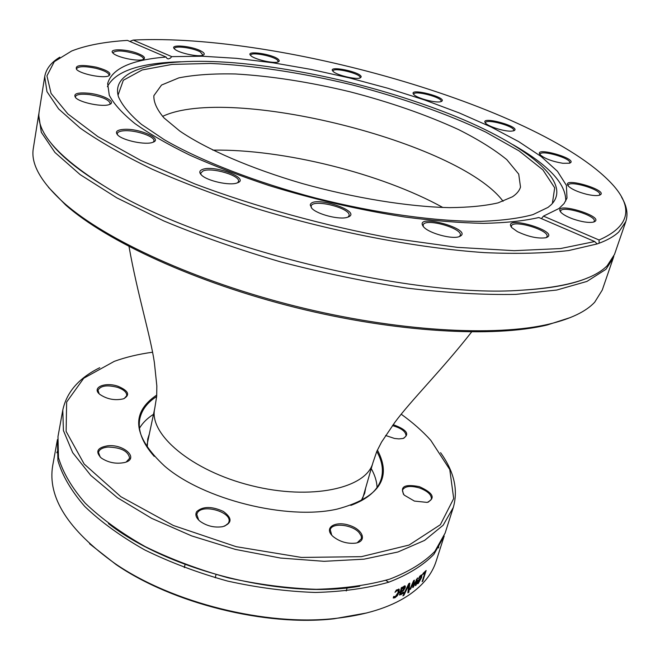 <?xml version="1.0" encoding="UTF-8"?>
<svg xmlns="http://www.w3.org/2000/svg" width="660" height="660" viewBox="0 0 660 660"><rect width="100%" height="100%" fill="white"/><g stroke="black" fill="none" stroke-linecap="round" stroke-linejoin="round"><path stroke-width="0.99" d="M48.502 187.349L65.579 204.922C106.879 241.519 195.938 282.678 295.746 307.568C395.563 332.45 493.523 337.92 547.165 325L570.496 317.501M613.297 257.953L602.242 290.095L594.701 302.206C586.063 311.512 570.991 318.78 549.508 324.002C495.544 336.988 396.767 331.444 296.06 306.339C195.352 281.226 105.534 239.745 63.979 202.95C40.804 181.995 30.583 163.762 33.338 148.252L38.668 114.683L41.3 132.272L54.945 152.46L80.132 174.603L116.737 197.802L163.779 220.935C199.765 235.958 238.763 249.62 280.772 261.921C323.548 273.067 365.706 281.812 407.253 288.148C447.332 292.916 483.516 294.995 515.798 294.376L556.751 290.037L586.93 281.424L605.987 269.288L613.297 257.953L613.841 256.146M39.031 112.835L38.668 114.683M59.812 57.189C51.125 62.411 46.084 68.896 44.707 76.634L46.967 91.641L58.624 108.925L80.149 128.065C99.355 141.57 123.404 155.298 152.303 169.257C183.686 183.084 218.278 196.152 256.072 208.461C333.391 232.056 417.136 248.053 484.786 252.64C517.11 254.026 545.077 253.333 568.689 250.552L597.168 243.928L594.693 241.552L560.497 248.556L514.173 250.676L457.43 247.36L393.104 238.45C325.174 225.976 255.329 206.72 194.766 183.892L140.679 160.363L97.87 136.603L67.881 113.941L51.084 93.448L46.934 75.875L54.293 61.669L71.635 51.018C86.014 45.342 104.61 41.803 127.421 40.392L166.089 57.04C131.356 59.796 111.878 68.632 107.654 83.556L109.279 95.263C113.842 103.966 122.364 113.38 134.846 123.511C149.606 133.93 168.028 144.515 190.096 155.273C214.038 165.932 240.413 176.047 269.247 185.625C314.482 199.551 359.65 210.004 404.745 217C433.463 220.762 459.739 222.882 483.574 223.352C505.568 222.89 523.999 220.943 538.857 217.52L594.693 241.552M129.814 41.423L133.196 40.07L171.79 56.636L170.164 58.278L168.399 58.913L167.153 58.567L166.089 57.04M133.196 40.07C281.201 32.629 546.645 109.279 614.072 186.26C633.691 209.055 628.691 226.966 599.074 240.001L599.131 243.226C607.678 240.025 614.229 236.272 618.783 231.957L625.82 221.521C628.237 214.046 626.835 205.953 621.613 197.257M44.707 76.634L39.253 110.971C35.508 131.472 57.197 156.519 104.329 186.103C198.14 245.784 410.941 298.84 521.788 290.185C565.562 287.372 594.049 279.188 607.241 265.65L614.518 254.397L625.82 221.521M599.131 243.226L597.168 243.928M541.431 218.625L543.461 216.133L599.074 240.001M124.69 129.302C116.96 129.731 114.683 131.686 117.851 135.168C123.214 140.638 145.951 145.266 152.831 142.304C163.226 139.037 140.283 128.56 124.69 129.302M96.302 67.18C81.147 64.342 74.588 65.125 76.634 69.531C80.957 74.143 103.166 78.548 108.661 75.908C112.192 73.375 108.067 70.463 96.302 67.18M517.357 231.611C528.322 236.758 537.809 238.813 545.812 237.757C562.864 232.122 500.824 213.708 511.764 227.609L517.357 231.611M310.241 205.004L311.85 208.37C317.353 214.426 339.628 220.044 347.358 217.313C364.881 211.885 312.048 194.477 310.241 205.004M202.438 169.455C199.312 170.692 198.99 172.557 201.473 175.048C207.067 180.889 229.573 185.905 237.023 182.985C251.221 178.712 214.467 164.456 202.438 169.455M423.967 227.279C429.487 233.285 451.209 239.25 458.725 236.808C477.551 230.2 411.197 211.678 423.72 227.023L423.967 227.279M137.032 53.163C125.227 48.758 107.918 48.675 113.05 53.155C116.828 57.395 138.361 61.858 143.286 59.441C146.05 57.907 143.971 55.811 137.032 53.163M89.447 93.299C77.311 92.202 72.74 93.712 75.751 97.828C80.644 102.869 103.306 107.308 109.486 104.462C116.63 102.069 103.653 94.941 89.447 93.299M565.744 200.987C566.09 183.694 548.452 164.901 512.828 144.614M180.576 61.776C139.598 62.964 115.203 71.272 107.398 86.707M543.461 216.133L559.012 208.494L564.086 203.544L566.989 198.082L566.387 185.336L557.461 171.295L541.216 156.56L518.743 141.644L491.122 127L459.409 113L424.611 99.982L387.667 88.209L349.486 77.938L310.959 69.399L272.968 62.791L236.453 58.336L202.373 56.224L171.79 56.636M117.521 134.846L117.282 133.551C117.752 131.835 120.367 130.894 125.128 130.721C136.81 130.201 155.356 136.801 153.945 141.034L153.252 142.139M75.57 97.655L75.397 96.657C76.403 94.372 81.097 93.687 89.479 94.603C102.102 96.723 109.007 99.693 110.204 103.504L109.717 104.362M76.576 69.481L76.469 68.747C78.383 66.165 84.884 66.025 95.956 68.318C104.404 70.529 108.776 72.839 109.073 75.24L108.735 75.883M113.075 53.188L113.017 52.635C116.242 50.003 124.039 50.506 136.389 54.136C141.174 55.902 143.542 57.511 143.5 58.971L143.253 59.458M174.504 48.939L174.479 48.51C174.52 45.358 192.877 47.8 200.236 51.892L203.049 55.209M250.717 55.531L250.709 55.176C250.8 51.645 273.694 56.001 277.637 60.266L278.157 61.941M333.011 71.313L333.019 70.975C333.341 66.957 361.094 73.722 360.154 77.583L359.98 78.004M413.779 94.487L413.787 94.141C414.241 89.999 442.786 97.499 441.086 101.31L440.921 101.624M485.529 123.115L485.545 122.71C486.131 118.355 515.551 126.489 513.694 130.507L513.48 130.862M540.078 154.737L540.094 154.217C540.837 149.474 571.766 158.417 569.687 162.797L569.398 163.234M568.202 185.938L568.202 185.245C569.135 179.932 602.044 189.758 599.692 194.683L599.28 195.253M560.662 212.025L560.637 211.084C561.751 205.037 596.871 215.655 594.231 221.282L593.645 222.04M511.5 227.296L511.417 226.05C512.671 219.194 549.862 230.224 547.008 236.643L546.216 237.641M423.324 226.57L423.159 225.035C424.421 217.478 463.188 228.294 460.267 235.414L459.31 236.635M311.38 207.859L311.132 206.192C312.229 198.289 351.805 208.255 349.024 215.737L348.018 217.082M278.602 59.565C273.537 54.227 244.918 49.945 250.61 55.424C253.654 59.218 273.966 63.962 278.297 61.891L279.328 60.926L278.602 59.565M441.243 101.516C449.576 97.886 407.476 87.004 413.671 94.38C416.518 98.208 436.631 103.496 441.061 101.574L441.243 101.516M562.84 163.284L569.448 163.218C580.511 159.464 532.966 145.72 540.045 154.696C544.632 158.614 552.23 161.477 562.84 163.284M573.004 218.971C581.823 221.941 588.637 222.989 593.439 222.098C608.272 217.313 551.438 200.129 560.794 212.19C562.931 214.5 567.006 216.761 573.004 218.971M586.468 194.238C592.235 195.575 596.483 195.913 599.222 195.269C611.968 191.103 560.2 175.642 568.235 185.98C571.453 189.148 577.525 191.895 586.468 194.238M511.277 131.15L513.595 130.828C523.471 127.306 478.978 114.997 485.455 123.032C488.02 126.472 504.19 131.571 511.277 131.15M361.16 76.981C361.927 72.105 326.931 64.919 332.904 71.189C335.783 74.943 355.839 79.918 360.129 77.946L361.16 76.981M201.077 51.067C191.804 45.903 169.01 43.948 174.43 48.856C177.779 52.816 198.611 57.387 203.148 55.168C205.128 54.26 204.435 52.899 201.077 51.067M201.028 174.595L200.755 173.027L203.189 170.89C211.984 167.087 240.685 175.651 238.499 181.467L237.616 182.77M548.064 207.364L551.158 204.757C575.017 181.079 520.468 140.926 443.198 111.507C383.155 88.795 321.288 73.367 257.606 65.241C175.568 54.937 108.553 64.779 118.503 96.888C122.166 105.303 129.814 114.469 141.471 124.377L164.431 139.796C200.97 160.892 255.816 182.267 315.843 198.107C376.117 213.32 436.144 221.578 480.851 221.364C501.864 220.588 519.23 218.345 532.942 214.624L548.064 207.364M552.379 203.462L554.697 187.819L542.883 169.859L519.082 150.909L485.702 132.074C447.076 113.701 400.438 97.366 351.326 84.67C302 72.823 253.151 65.348 210.416 63.443L172.112 64.4L142.197 69.96L123.329 80.264L118.033 95.172M512.465 196.771C516.722 193.941 519.404 190.715 520.509 187.093L518.719 174.116L506.797 159.637C494.381 149.531 478.277 139.507 458.502 129.558C426.203 114.741 389.895 102.118 349.577 91.682C309.078 81.972 271.087 76.065 235.62 73.986C213.485 73.483 194.568 74.778 178.86 77.872L161.527 85.057L153.862 95.675C153.599 102.284 156.989 109.7 164.026 117.942L179.751 131.018C206.341 149.193 250.816 168.523 302.305 183.538C354.23 198.049 408.243 206.761 449.46 207.636C468.913 207.454 485.116 205.87 498.077 202.876L512.465 196.771M503.077 201.292C459.104 141.917 229.284 84.62 162.583 116.391M376.786 451.407C382.173 460.936 383.666 470.044 381.274 478.739C377.891 490.19 367.736 499.076 350.831 505.403M154.242 456.39C142.28 442.86 137.494 430.254 139.879 418.547C141.842 409.753 147.444 402.41 156.667 396.528M156.758 395.043C130.284 412.871 132.891 436.549 164.596 466.084C203.181 499.521 287.364 520.509 337.128 509.108C378.988 497.912 392.411 478.228 377.404 450.054M401.23 414.233C412.69 422.491 422.524 431.161 430.733 440.261L449.765 469.507L453.692 498.539L440.368 524.708L409.093 545.044L361.391 556.669L301.496 557.436L236.132 546.67L173.365 525.492L120.846 496.691L84.183 464.038L66.124 431.401L66.644 402.039L83.737 378.246L114.271 361.358C125.788 357.184 138.542 354.139 152.534 352.225M331.848 535.309L332.929 536.398C339.603 541.72 347.16 543.964 355.608 543.139C367.381 541.307 363.008 529.601 349.379 525.343C335.899 520.732 324.233 527.125 331.848 535.309M385.597 435.476L394.465 438.446L398.887 438.9L403.087 438.471C410.132 434.247 406.816 429.635 393.145 424.644M107.753 445.781C97.234 447.587 95.081 451.663 101.277 458.023C108.496 462.759 116.358 464.236 124.855 462.462C139.549 458.667 124.129 443.974 107.753 445.781M118.148 386.323C105.138 381.612 91.138 387.56 99.825 394.383C107.052 399.259 114.931 400.736 123.461 398.83C130.399 395.01 128.626 390.844 118.148 386.323M414.414 501.08L427.202 502.409C435.823 498.16 433.207 492.913 419.364 486.659C404.514 483.821 399.448 486.635 404.167 495.091L414.414 501.08M196.762 511.549C194.906 514.627 196.028 517.894 200.12 521.342C206.951 526.119 214.492 527.893 222.742 526.672C232.254 523.182 232.435 518.092 223.303 511.409C211.761 506.179 202.909 506.22 196.762 511.549M371.233 468.6C374.839 474.977 376.786 481.247 377.075 487.427M139.507 428.191C142.659 422.879 147.32 418.25 153.499 414.315M99.751 367.702C78.961 377.974 66.644 392.114 62.791 410.108L63.418 430.559L72.682 452.653L90.799 475.431L117.422 497.722L151.577 518.298L191.639 535.895L235.447 549.425L280.483 558.046L324.118 561.313L363.932 559.185L397.906 551.999L424.594 540.4L443.149 525.236L453.296 507.474C458.345 489.778 454.105 471.512 440.575 452.678M453.296 507.474L445.12 533.107L434.849 551.389C423.951 562.51 408.878 571.766 389.623 579.166C368.156 585.214 343.703 588.596 316.264 589.306C287.653 588.332 258.349 584.521 228.36 577.863C198.751 569.654 171.088 559.267 145.373 546.694C121.481 533.189 101.475 518.727 85.363 503.299C71.833 487.732 62.865 472.486 58.468 457.545L57.981 436.582L62.791 410.108M89.554 543.766L115.97 564.481C172.59 603.43 265.601 626.62 333.869 618.816L366.927 612.917M407.014 596.285C389.128 607.761 365.186 615.145 335.181 618.445C266.227 626.323 172.169 602.877 114.98 563.541C68.054 529.947 47.297 497.277 52.717 465.523L57.437 439.56L57.915 460.589C62.296 475.563 71.239 490.842 84.744 506.443C100.84 521.887 120.813 536.374 144.672 549.895C170.354 562.477 197.983 572.863 227.56 581.064C257.524 587.713 286.795 591.509 315.373 592.457C342.796 591.723 367.232 588.308 388.69 582.227C407.938 574.794 423.01 565.496 433.909 554.334L444.205 535.994L436.178 561.132C432.143 573.944 423.126 585.197 409.117 594.899L407.014 596.285M56.776 452.735L57.469 451.3M438.661 546.34L438.603 547.94M403.895 595.295L402.889 595.864L408.763 583.72L409.794 583.11L408.878 592.251L407.888 592.886L408.688 585.247L403.895 595.295L403.342 594.932M422.656 574.67L423.052 573.416L426.137 570.496L422.812 580.998L422.128 581.683L425.056 572.418L422.656 574.67M419.793 576.205L421.88 574.86L421.575 577.549L418.25 583.489L417.326 583.811L417.821 580.618L420.882 578.094L421.105 576.188L418.498 578.663L419.793 576.205M410.668 588.967L409.802 589.537L413.605 580.693L414.381 580.165L413.655 585.486L417.491 577.954L416.179 584.999L415.371 585.626L416.468 580.09L413.399 587.078L412.714 587.565L413.449 582.219L410.668 588.967L410.182 588.67M402.336 587.202L402.072 588.06L404.308 585.997L405.257 585.973L405.248 587.631L403.483 590.543L400.694 592.507L400.636 593.777L403.499 592.036L403.07 593.414L399.613 595.031L401.338 587.697L402.336 587.202M396.429 589.99L399.176 589.281L399.085 592.21L397.328 595.716L394.911 597.779L393.245 597.985L393.715 596.458L395.299 596.582L398.029 592.713L398.12 590.502L397.171 590.51L394.993 592.309L396.429 589.99M408.952 583.605L407.995 591.871M408.185 584.925L408.688 585.247M408.127 591.789L408.878 592.251M424.462 572.121L425.056 572.418M417.772 580.784L418.242 581.047L418.06 582.574L418.638 582.359L420.56 579.109L418.242 581.047M420.024 578.828L420.56 579.109M417.376 582.087L417.995 582.433M421.006 576.139L420.238 575.718M417.995 582.541L417.186 583.267M421.237 574.918L421.055 576.155M413.242 585.238L412.945 585.907M416.369 579.373L416.262 579.967M413.424 581.097L413.284 582.128M412.83 586.748L413.399 587.078M415.561 584.653L416.179 584.999M413.053 585.131L413.655 585.486M401.75 587.837L401.041 588.646M401.024 588.712L401.725 589.19L401.032 591.426L402.889 590.197L404.266 587.351L401.725 589.19M400.331 590.947L401.032 591.426M404.192 587.293L403.21 586.806M401.585 593.513L399.407 594.643M399.919 593.282L400.579 593.744L399.919 593.282M399.787 592.688L399.861 593.241M400.991 591.401L400.01 591.995M404.679 585.857L404.349 587.623M401.462 587.639L402.072 588.06M402.402 592.969L403.07 593.414M399.993 592.02L400.694 592.507M402.913 590.172L403.483 590.543M397.98 590.403L396.289 590.089M395.323 596.574L393.393 597.514M398.64 589.05L398.046 592.655M198.693 520.08L196.762 514.321L197.488 512.688C202.76 503.58 232.105 512.16 228.921 521.895L228.31 523.314L224.59 526.177M331.741 535.194L330.256 529.782C331.675 522.39 352.077 524.419 359.065 532.579L361.201 535.887L361.474 538.593L357.25 542.767M403.425 494.266L402.484 490.132C404.737 486.139 410.404 485.413 419.471 487.954C427.829 491.156 431.788 494.934 431.359 499.298L428.274 502.153M392.436 425.601C401.527 428.2 406.048 431.673 406.015 436.021L403.763 438.281M99.157 393.772L97.985 390.258C100.592 385.646 107.159 384.689 117.686 387.395C123.923 389.672 126.934 392.428 126.728 395.67L124.311 398.5M100.188 457.083L98.488 452.364C99.313 449.386 102.473 447.62 107.951 447.059C121.135 447.447 128.353 451.168 129.624 458.246L126.225 461.992M147.262 447.529L147.716 439.098L149.325 434.024M365.665 487.963L364.708 493.202L361.152 500.858M362.95 497.384L362.917 497.797M471.595 331.988C441.994 369.864 410.809 400.603 394.738 422.524L381.571 442.06L376.843 451.291L372.933 462.709C366.613 488.416 311.058 500.676 251.353 485.628C191.573 470.885 148.277 433.975 154.77 408.309L156.676 396.388L156.841 386.017L154.382 362.579C150.472 335.668 137.371 293.906 129.022 246.576M212.858 150.142C283.099 148.978 381.373 173.481 442.852 207.487M419.818 576.172L420.346 576.461M417.466 583.06L418.25 583.489M421.096 577.302L421.575 577.549M402.971 587.037L403.573 587.441M400.48 594.231L401.197 594.718M399.919 592.284L400.612 592.771M404.514 587.144L405.248 587.631M396.478 589.999L397.171 590.51M394.218 597.267L394.911 597.779M396.759 595.312L397.328 595.716M398.376 591.707L399.085 592.21M398.797 589.075L399.275 589.413M547.165 325L549.508 324.002M65.579 204.922L63.979 202.95M51.595 143.896C62.048 157.014 79.629 171.08 104.329 186.103M521.788 290.185C550.654 288.519 572.781 284.353 588.176 277.678M333.869 618.816L335.181 618.445M115.97 564.481L114.98 563.541M388.748 582.202L385.778 580.371M417.351 582.186L418.06 582.574M185.072 564.407L184.321 567.616M216.018 574.571L215.234 577.78M347.152 587.854L346.236 590.972M359.741 586.22C284.584 599.577 168.572 570.661 108.463 523.586M154.77 408.309L147.13 444.411M372.933 462.709L362.728 498.16"/></g></svg>
